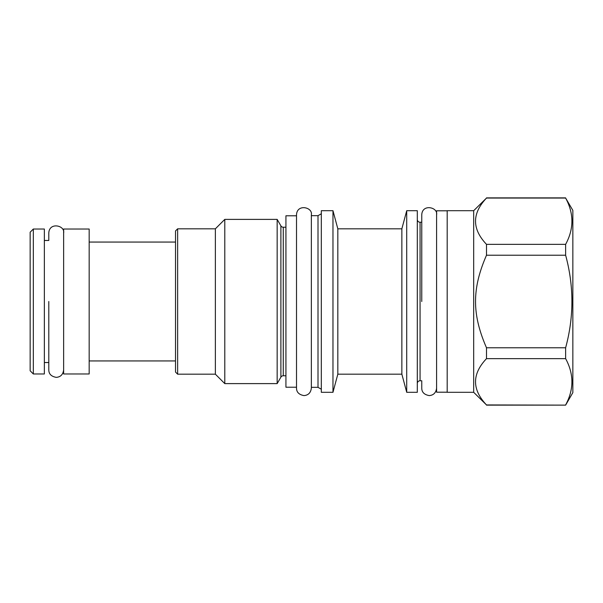 <?xml version="1.0" encoding="UTF-8"?>
<svg xmlns="http://www.w3.org/2000/svg" width="603" height="603" viewBox="0 0 603 603"><rect width="100%" height="100%" fill="white"/><g stroke="black" fill="none" stroke-linecap="round" stroke-linejoin="round"><path stroke-width="0.9" d="M44.351 373.973L44.351 229.027L33.331 229.027L33.331 373.973L44.351 373.973M63.632 373.973L63.632 229.027L89.169 229.027L89.169 373.973L63.632 373.973M175.518 230.934L175.518 372.066L177.636 374.184L177.636 228.816L175.518 230.934M285.928 227.225L283.274 227.225A2.751 2.751 0 0 1 280.892 225.846L277.161 219.386L224.791 219.386L215.361 228.816L177.636 228.816M215.361 228.816L215.361 374.184L177.636 374.184M224.791 219.386L224.791 383.614L215.361 374.184M277.161 219.386L277.161 383.614L224.791 383.614M280.892 225.846L280.892 377.154L277.161 383.614M280.892 377.154A2.751 2.751 180 0 1 283.274 375.775L285.928 375.775M285.928 387.216L285.928 215.784L296.518 215.784L296.518 388.128L296.518 214.872L296.518 387.216L285.928 387.216M321.316 213.771L318.007 215.678L311.352 215.678L311.352 388.174C310.741 392.779 308.284 395.251 303.987 395.591C299.043 394.701 296.548 392.229 296.518 388.174M318.007 215.678L318.007 387.322L311.352 387.322M321.316 389.229L318.007 387.322M321.316 210.696L321.316 392.304L332.969 392.304L332.969 210.696L321.316 210.696M406.716 210.696L406.716 392.304L417.306 392.304L417.306 210.696L406.716 210.696L401.862 228.816L337.823 228.816L337.823 374.184L332.969 392.304M337.823 228.816L332.969 210.696M401.862 228.816L401.862 374.184L337.823 374.184M406.716 392.304L401.862 374.184M417.306 219.492A2.751 2.751 0 0 0 420.065 222.243L420.065 380.757A2.751 2.751 0 0 0 417.306 383.508M436.595 388.174C435.977 392.779 433.519 395.251 429.23 395.591C424.278 394.701 421.791 392.229 421.761 388.174L421.761 380.757L420.065 380.757M436.595 214.826C438.17 207.198 422.213 203.558 421.761 214.826L421.761 222.243L420.065 222.243M447.185 392.199L436.595 392.199L436.595 210.801L447.185 210.801M447.185 210.696L447.185 392.304L473.679 392.304L473.679 210.696L447.185 210.696M473.679 210.696L486.5 198.063C471.885 213.492 471.885 228.921 486.5 244.351L486.5 255.22C471.885 288.747 471.885 314.253 486.5 347.78L486.5 358.649C471.885 374.079 471.885 389.508 486.5 404.937L473.679 392.304M486.5 404.937L565.629 405.126L572.85 392.621L572.85 210.379L565.629 198.063C573.996 213.492 573.996 228.921 565.629 244.351L565.629 255.22C573.996 286.071 573.996 316.929 565.629 347.78L565.629 358.649C573.996 374.079 573.996 389.508 565.629 404.937M486.5 198.063L565.629 198.063M486.5 244.351L565.629 244.351M486.5 255.22L565.629 255.22M486.5 347.78L565.629 347.78M486.5 358.649L565.629 358.649M33.331 229.027L30.15 232.208L30.15 370.792L33.331 373.973M311.352 301.5L311.352 214.872L311.352 301.5M311.352 215.678L311.352 214.826C312.934 207.198 296.97 203.558 296.518 214.826M421.761 301.5L421.761 214.872L421.761 301.5M44.351 362.531L48.798 362.531L48.798 369.948C48.828 374.003 51.315 376.476 56.267 377.365C60.564 377.026 63.014 374.553 63.632 369.948M48.798 301.5L48.798 369.948L48.798 301.5M44.351 240.469L48.798 240.469L48.798 233.052C49.25 221.783 65.214 225.424 63.632 233.052M283.274 227.225L283.274 375.775M89.169 242.059L175.518 242.059M486.5 405.126L565.629 405.126M486.5 197.874L565.629 197.874M89.169 360.941L175.518 360.941"/></g></svg>
